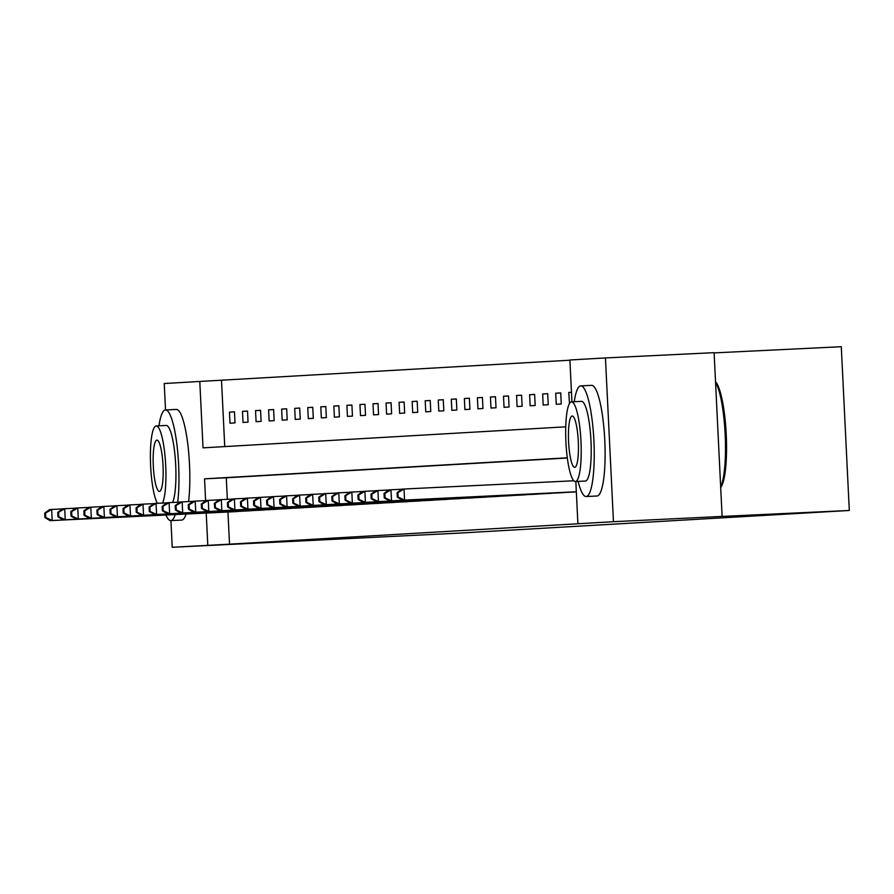<?xml version="1.0" encoding="UTF-8"?>
<svg xmlns="http://www.w3.org/2000/svg" width="894" height="894" viewBox="0 0 894 894"><rect width="100%" height="100%" fill="white"/><g stroke="black" fill="none" stroke-linecap="round" stroke-linejoin="round"><path stroke-width="1.34" d="M714.116 352.895L841.288 346.716L849.3 510.474L457.952 533.17L172.24 547.284L170.933 520.61M165.524 409.955L164.228 383.526L199.787 381.459L203.027 447.849L565.746 426.818M569.891 360.204L199.787 381.459M571.937 401.831L569.891 359.991L605.439 357.935L613.452 521.694L577.893 523.761L575.825 481.497M613.452 521.694L722.106 516.419L714.105 352.661L605.439 357.935M221.511 380.408L224.752 446.587M229.982 423.186L234.999 422.896L234.463 411.832L229.445 412.123L229.982 423.186M243.034 422.437L248.051 422.147L247.515 411.072L242.497 411.363L243.034 422.437M256.086 421.677L261.104 421.387L260.567 410.324L255.539 410.614L256.086 421.677M269.139 420.918L274.156 420.627L273.609 409.564L268.591 409.854L269.139 420.918M282.191 420.158L287.209 419.867L286.661 408.804L281.644 409.094L282.191 420.158M295.232 419.409L300.261 419.118L299.713 408.044L294.696 408.346L295.232 419.409M308.285 418.649L313.302 418.358L312.766 407.295L307.748 407.586L308.285 418.649M321.337 417.889L326.355 417.599L325.818 406.535L320.801 406.826L321.337 417.889M334.39 417.14L339.407 416.839L338.871 405.775L333.842 406.066L334.39 417.14M347.442 416.38L352.459 416.09L351.912 405.027L346.894 405.317L347.442 416.38M360.494 415.621L365.512 415.33L364.964 404.267L359.947 404.557L360.494 415.621M373.536 414.861L378.564 414.57L378.017 403.507L372.999 403.797L373.536 414.861M386.588 414.112L391.606 413.821L391.069 402.747L386.052 403.038L386.588 414.112M399.64 413.352L404.658 413.062L404.122 401.998L399.104 402.289L399.64 413.352M412.693 412.592L417.71 412.302L417.174 401.238L412.156 401.529L412.693 412.592M425.745 411.832L430.763 411.542L430.226 400.478L425.198 400.769L425.745 411.832M438.798 411.084L443.815 410.793L443.268 399.719L438.25 400.009L438.798 411.084M451.85 410.324L456.868 410.033L456.32 398.97L451.302 399.26L451.85 410.324M464.891 409.564L469.92 409.273L469.372 398.21L464.355 398.5L464.891 409.564M477.944 408.804L482.961 408.513L482.425 397.45L477.407 397.741L477.944 408.804M490.996 408.055L496.014 407.765L495.477 396.701L490.46 396.992L490.996 408.055M504.048 407.295L509.066 407.005L508.53 395.941L503.501 396.232L504.048 407.295M517.101 406.535L522.118 406.245L521.582 395.182L516.553 395.472L517.101 406.535M530.153 405.787L535.171 405.485L534.623 394.422L529.606 394.712L530.153 405.787M543.194 405.027L548.223 404.736L547.676 393.673L542.658 393.963L543.194 405.027M556.247 404.267L561.264 403.976L560.728 392.913L555.71 393.204L556.247 404.267M568.763 392.444L571.467 392.31L568.763 392.444L569.5 403.496M227.948 512.005L229.523 544.167L577.893 523.761M567.321 457.996L226.271 477.776L227.333 499.321M234.306 511.703L239.324 511.334M247.359 510.943L252.376 510.575M260.411 510.195L265.429 509.815M273.463 509.424L278.481 509.066M286.516 508.686L291.533 508.306M299.568 507.926L304.586 507.546M312.621 507.166L317.627 506.786M325.662 506.417L330.679 506.038M338.714 505.658L343.732 505.278M351.767 504.898L356.784 504.518M364.819 504.127L369.837 503.758M377.871 503.389L382.889 503.009M390.924 502.618L395.93 502.249M403.976 501.869L408.983 501.489M417.017 501.098L422.035 500.729M430.07 500.361L435.087 499.981M443.122 499.601L448.14 499.221M456.175 498.841L461.192 498.461M469.227 498.092L474.245 497.712M482.279 497.332L487.286 496.952M495.321 496.572L500.338 496.192M508.373 495.801L513.391 495.432M521.425 495.064L526.443 494.684M534.478 494.293L539.495 493.924M547.53 493.544L552.548 493.164M560.583 492.784L565.6 492.404M573.635 492.035L574.92 491.834M722.106 516.419L849.3 510.474M229.523 544.167L172.24 547.284M567.288 457.795L204.547 478.838L205.609 500.629M206.223 513.067L207.788 545.228M226.271 477.776L204.547 478.838M234.463 411.877L229.445 412.123M247.515 411.128L242.497 411.363M260.567 410.368L255.539 410.614M273.62 409.608L268.591 409.854M286.661 408.849L281.644 409.094M299.713 408.1L294.696 408.346M312.766 407.34L307.748 407.586M325.818 406.58L320.801 406.826M338.871 405.831L333.842 406.066M351.923 405.071L346.894 405.317M364.976 404.311L359.947 404.557M378.017 403.552L372.999 403.797M391.069 402.803L386.052 403.038M404.122 402.043L399.104 402.289M417.174 401.283L412.156 401.529M430.226 400.523L425.198 400.769M443.279 399.774L438.25 400.009M456.32 399.015L451.302 399.26M469.372 398.255L464.355 398.5M482.425 397.495L477.407 397.741M495.477 396.746L490.46 396.992M508.53 395.986L503.501 396.232M521.582 395.226L516.553 395.472M534.634 394.477L529.606 394.712M547.676 393.718L542.658 393.963M560.728 392.958L555.71 393.204M44.7 513.134L44.912 517.559L45.75 517.514L45.538 513.089L44.7 513.134L49.561 509.58L51.651 509.457L52.198 520.52L237.983 511.502M45.75 517.514L52.198 520.52L50.098 520.643L235.67 511.636M45.538 513.089L51.651 509.457L62.457 508.932M44.912 517.559L50.098 520.643M177.694 502.227A55.394 10.471 -92.8 0 0 176.654 442.496A55.394 10.471 -92.8 0 0 165.468 409.955A55.394 10.471 -92.8 0 0 158.964 425.801M165.893 515.022A55.394 10.471 -92.8 0 0 170.843 520.61A55.394 10.471 -92.8 0 0 170.866 520.61A55.394 10.471 -92.8 0 0 175.235 514.564M170.843 520.61L181.717 520.084A55.394 10.471 -92.8 0 0 181.717 520.084A55.394 10.471 -92.8 0 0 181.728 520.084A55.394 10.471 -92.8 0 0 186.097 514.039M162.552 503.087A39.884 7.543 -92.8 0 0 165.245 458.51A39.884 7.543 -92.8 0 0 156.227 425.935A39.884 7.543 -92.8 0 0 150.415 459.259A39.884 7.543 -92.8 0 0 157.411 503.333M159.423 491.443A25.702 4.861 -92.8 0 0 163.021 465.517A25.702 4.861 -92.8 0 0 156.919 440.105A25.702 4.861 -92.8 0 0 156.908 440.105A25.702 4.861 -92.8 0 0 153.31 466.031A25.702 4.861 -92.8 0 0 159.411 491.443A25.702 4.861 -92.8 0 0 159.423 491.443M156.227 425.935A39.884 7.543 -92.8 0 0 156.215 425.935L166.228 425.455A39.884 7.543 87.2 0 1 166.228 425.455A39.884 7.543 87.2 0 1 175.224 457.851A39.884 7.543 87.2 0 1 172.609 502.473M188.578 501.579A55.394 10.471 -92.8 0 0 187.505 441.893A55.394 10.471 -92.8 0 0 176.341 409.43A55.394 10.471 -92.8 0 0 176.319 409.43L165.468 409.955A55.394 10.471 -92.8 0 0 165.457 409.955M578.116 481.385A55.394 10.471 -92.8 0 0 586.129 496.528A55.394 10.471 -92.8 0 0 593.895 440.641A55.394 10.471 -92.8 0 0 580.754 385.873A55.394 10.471 -92.8 0 0 580.731 385.873A55.394 10.471 -92.8 0 0 574.25 401.719M586.129 496.528A55.394 10.471 -92.8 0 0 586.151 496.528L596.991 496.002A55.394 10.471 -92.8 0 0 596.991 496.002A55.394 10.471 -92.8 0 0 597.013 496.002A55.394 10.471 -92.8 0 0 604.769 440.116A55.394 10.471 -92.8 0 0 591.616 385.348A55.394 10.471 -92.8 0 0 591.604 385.348L580.754 385.873M571.512 401.853A39.884 7.543 -92.8 0 0 571.501 401.853A39.884 7.543 -92.8 0 0 565.913 442.083A39.884 7.543 -92.8 0 0 575.378 481.52A39.884 7.543 -92.8 0 0 580.977 441.29A39.884 7.543 -92.8 0 0 571.512 401.853L581.502 401.361A39.884 7.543 87.2 0 1 581.502 401.361A39.884 7.543 87.2 0 1 590.968 440.798A39.884 7.543 87.2 0 1 585.391 481.039A39.884 7.543 87.2 0 1 585.38 481.039A39.884 7.543 87.2 0 1 585.358 481.039M575.378 481.52A39.884 7.543 -92.8 0 0 575.39 481.52L585.38 481.039M574.697 467.361A25.702 4.861 -92.8 0 0 578.295 441.424A25.702 4.861 -92.8 0 0 572.194 416.012L572.194 416.012A25.702 4.861 -92.8 0 0 568.595 441.949A25.702 4.861 -92.8 0 0 574.686 467.361A25.702 4.861 -92.8 0 0 574.697 467.361M720.665 486.928A55.394 10.471 -92.8 0 0 725.157 434.216A55.394 10.471 -92.8 0 0 715.546 382.33M715.524 381.805A54.065 10.225 87.2 0 1 726.207 434.171A54.065 10.225 87.2 0 1 720.698 487.476M57.752 512.385L57.965 516.81L58.803 516.754L58.591 512.329L57.752 512.385L62.614 508.82L64.703 508.697L65.24 519.772L251.024 510.742M58.803 516.754L65.24 519.772L63.15 519.883L248.722 510.876M58.591 512.329L64.703 508.697L75.509 508.172M57.965 516.81L63.15 519.883M70.805 511.625L71.017 516.05L71.855 516.006L71.643 511.58L70.805 511.625L75.666 508.071L77.756 507.948L78.292 519.012L264.076 509.982M71.855 516.006L78.292 519.012L76.202 519.135L261.763 510.116M71.643 511.58L77.756 507.948L88.562 507.423M71.017 516.05L76.202 519.135M83.857 510.865L84.07 515.29L84.908 515.246L84.684 510.82L83.857 510.865L88.707 507.311L90.808 507.189L91.344 518.252L277.129 509.234M84.908 515.246L91.344 518.252L89.255 518.375L274.816 509.368M84.684 510.82L90.808 507.189L101.614 506.663M84.07 515.29L89.255 518.375M96.898 510.105L97.122 514.542L97.96 514.486L97.737 510.061L96.898 510.105L101.76 506.552L103.849 506.429L104.397 517.492L290.181 508.474M97.96 514.486L104.397 517.492L102.307 517.615L287.868 508.608M97.737 510.061L103.849 506.429L114.667 505.903M97.122 514.542L102.307 517.615M109.951 509.356L110.174 513.782L111.001 513.726L110.789 509.301L109.951 509.356L114.812 505.792L116.902 505.68L117.449 516.743L303.234 507.714M111.001 513.726L117.449 516.743L115.36 516.866L300.92 507.848M110.789 509.301L116.902 505.68L127.708 505.155M110.174 513.782L115.36 516.866M123.003 508.597L123.216 513.022L124.054 512.977L123.841 508.552L123.003 508.597L127.864 505.043L129.954 504.92L130.502 515.983L316.286 506.954M124.054 512.977L130.502 515.983L128.401 516.106L313.973 507.088M123.841 508.552L129.954 504.92L140.76 504.395M123.216 513.022L128.401 516.106M136.056 507.837L136.268 512.262L137.106 512.217L136.894 507.792L136.056 507.837L140.917 504.283L143.006 504.16L143.543 515.223L329.327 506.205M137.106 512.217L143.543 515.223L141.453 515.346L327.025 506.339M136.894 507.792L143.006 504.16L153.813 503.635M136.268 512.262L141.453 515.346M149.108 507.088L149.32 511.513L150.158 511.457L149.946 507.032L149.108 507.088L153.969 503.523L156.059 503.4L156.595 514.463L342.38 505.445M150.158 511.457L156.595 514.463L154.506 514.586L340.066 505.579M149.946 507.032L156.059 503.4L166.865 502.875M149.32 511.513L154.506 514.586M162.16 506.328L162.373 510.753L163.211 510.709L162.987 506.272L162.16 506.328L167.022 502.763L169.111 502.651L169.648 513.715L355.432 504.685M163.211 510.709L169.648 513.715L167.558 513.838L353.119 504.819M162.987 506.272L169.111 502.651L179.917 502.126M162.373 510.753L167.558 513.838M175.202 505.568L175.425 509.993L176.263 509.949L176.04 505.523L175.202 505.568L180.063 502.015L182.164 501.892L182.7 512.955L368.484 503.925M176.263 509.949L182.7 512.955L180.61 513.078L366.171 504.06M176.04 505.523L182.164 501.892L192.97 501.366M175.425 509.993L180.61 513.078M188.254 504.808L188.478 509.234L189.316 509.189L189.092 504.764L188.254 504.808L193.115 501.255L195.205 501.132L195.752 512.195L381.537 503.177M189.316 509.189L195.752 512.195L193.663 512.318L379.224 503.311M189.092 504.764L195.205 501.132L206.022 500.606M188.478 509.234L193.663 512.318M201.306 504.06L201.53 508.485L202.357 508.429L202.145 504.004L201.306 504.06L206.168 500.495L208.257 500.372L208.805 511.446L394.589 502.417M202.357 508.429L208.805 511.446L206.715 511.558L392.276 502.551M202.145 504.004L208.257 500.372L219.064 499.847M201.53 508.485L206.715 511.558M214.359 503.3L214.571 507.725L215.409 507.68L215.197 503.255L214.359 503.3L219.22 499.746L221.31 499.623L221.857 510.686L407.642 501.657M215.409 507.68L221.857 510.686L219.756 510.809L405.328 501.791M215.197 503.255L221.31 499.623L232.116 499.098M214.571 507.725L219.756 510.809M227.411 502.54L227.624 506.965L228.462 506.92L228.249 502.495L227.411 502.54L232.272 498.986L234.362 498.863L234.898 509.926L420.683 500.908M228.462 506.92L234.898 509.926L232.809 510.049L418.381 501.042M228.249 502.495L234.362 498.863L245.168 498.338M227.624 506.965L232.809 510.049M240.464 501.78L240.676 506.205L241.514 506.16L241.302 501.735L240.464 501.78L245.325 498.226L247.415 498.103L247.951 509.167L433.735 500.148M241.514 506.16L247.951 509.167L245.861 509.289L431.422 500.282M241.302 501.735L247.415 498.103L258.221 497.578M240.676 506.205L245.861 509.289M253.516 501.031L253.728 505.456L254.566 505.401L254.343 500.975L253.516 501.031L258.377 497.466L260.467 497.343L261.003 508.418L446.788 499.388M254.566 505.401L261.003 508.418L258.914 508.53L444.474 499.522M254.343 500.975L260.467 497.343L271.273 496.818M253.728 505.456L258.914 508.53M266.557 500.271L266.781 504.697L267.619 504.652L267.395 500.227L266.557 500.271L271.418 496.718L273.519 496.595L274.056 507.658L459.84 498.628M267.619 504.652L274.056 507.658L271.966 507.781L457.527 498.763M267.395 500.227L273.519 496.595L284.326 496.069M266.781 504.697L271.966 507.781M279.61 499.511L279.833 503.937L280.66 503.892L280.448 499.467L279.61 499.511L284.471 495.958L286.561 495.835L287.108 506.898L472.892 497.88M280.66 503.892L287.108 506.898L285.018 507.021L470.579 498.014M280.448 499.467L286.561 495.835L297.378 495.31M279.833 503.937L285.018 507.021M292.662 498.751L292.874 503.188L293.713 503.132L293.5 498.707L292.662 498.751L297.523 495.198L299.613 495.075L300.161 506.138L485.945 497.12M293.713 503.132L300.161 506.138L298.06 506.261L483.632 497.254M293.5 498.707L299.613 495.075L310.419 494.55M292.874 503.188L298.06 506.261M305.714 498.003L305.927 502.428L306.765 502.372L306.553 497.947L305.714 498.003L310.576 494.438L312.665 494.326L313.202 505.389L498.986 496.36M306.765 502.372L313.202 505.389L311.112 505.512L496.684 496.494M306.553 497.947L312.665 494.326L323.472 493.801M305.927 502.428L311.112 505.512M318.767 497.243L318.979 501.668L319.817 501.623L319.605 497.198L318.767 497.243L323.628 493.689L325.718 493.566L326.254 504.629L512.038 495.6M319.817 501.623L326.254 504.629L324.164 504.752L509.736 495.734M319.605 497.198L325.718 493.566L336.524 493.041M318.979 501.668L324.164 504.752M331.819 496.483L332.032 500.908L332.87 500.863L332.657 496.438L331.819 496.483L336.68 492.929L338.77 492.806L339.307 503.87L525.091 494.851M332.87 500.863L339.307 503.87L337.217 503.992L522.778 494.985M332.657 496.438L338.77 492.806L349.576 492.281M332.032 500.908L337.217 503.992M344.872 495.734L345.084 500.159L345.922 500.104L345.699 495.678L344.872 495.734L349.722 492.169L351.823 492.046L352.359 503.121L538.143 494.091M345.922 500.104L352.359 503.121L350.269 503.233L535.83 494.226M345.699 495.678L351.823 492.046L362.629 491.521M345.084 500.159L350.269 503.233M357.913 494.974L358.136 499.4L358.975 499.355L358.751 494.918L357.913 494.974L362.774 491.409L364.864 491.298L365.411 502.361L551.196 493.332M358.975 499.355L365.411 502.361L363.322 502.484L548.882 493.466M358.751 494.918L364.864 491.298L375.681 490.772M358.136 499.4L363.322 502.484M370.965 494.214L371.189 498.64L372.016 498.595L371.803 494.17L370.965 494.214L375.826 490.661L377.916 490.538L378.464 501.601L564.248 492.572M372.016 498.595L378.464 501.601L376.374 501.724L561.935 492.706M371.803 494.17L377.916 490.538L388.722 490.013M371.189 498.64L376.374 501.724M384.018 493.454L384.23 497.88L385.068 497.835L384.856 493.41L384.018 493.454L388.879 489.901L390.969 489.778L391.516 500.841L574.931 491.935M385.068 497.835L391.516 500.841L389.415 500.964L574.987 491.957M384.856 493.41L390.969 489.778L401.775 489.253M384.23 497.88L389.415 500.964M397.07 492.706L401.931 489.141L404.021 489.018L404.557 500.092L576.328 491.745L402.468 500.204L404.557 500.092L398.121 497.075L397.908 492.65L397.07 492.706L397.282 497.131L398.121 497.075M397.908 492.65L404.021 489.018L573.814 480.771M397.282 497.131L402.468 500.204"/></g></svg>
